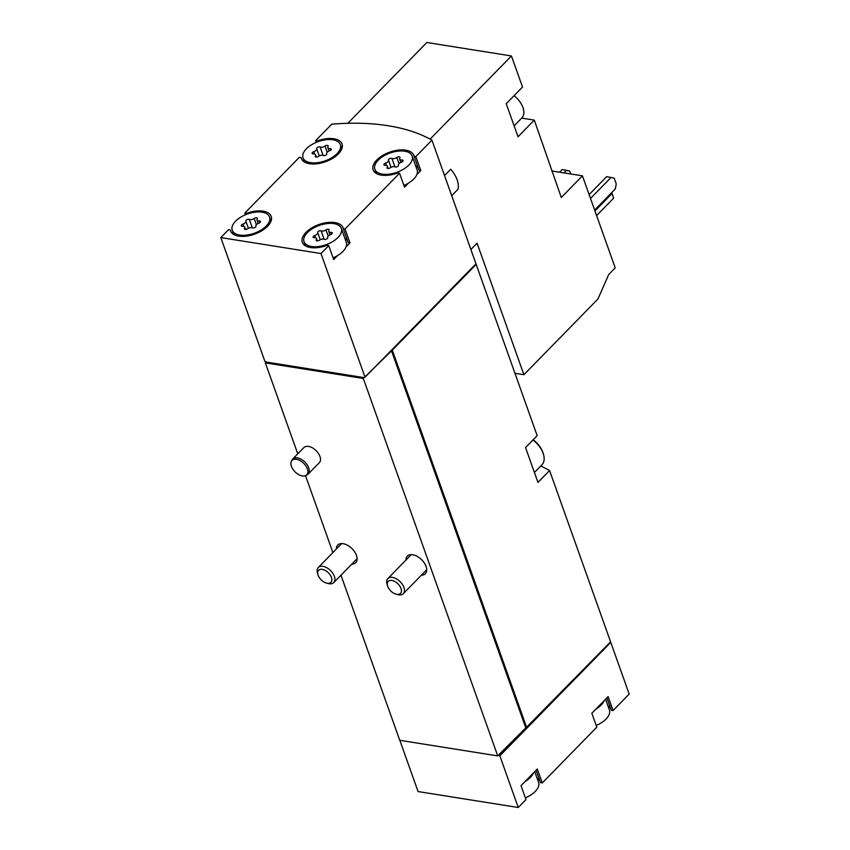 <?xml version="1.0" encoding="UTF-8"?>
<svg xmlns="http://www.w3.org/2000/svg" width="850" height="850" viewBox="0 0 850 850"><rect width="100%" height="100%" fill="white"/><g stroke="black" fill="none" stroke-linecap="round" stroke-linejoin="round"><path stroke-width="1.27" d="M470.879 249.518L477.073 243.185L523.898 374.712L597.975 298.977L608.653 274.603L615.219 267.877L582.452 175.844L551.841 170.977M582.452 175.844L561.287 197.487L534.299 120.126L518.011 136.776L506.228 103.679L522.506 87.029L511.445 55.962L426.849 42.5L347.82 123.303M511.445 55.962L430.111 139.113M451.722 195.702L457.906 189.369A23.396 13.759 44.4 0 0 450.744 169.256L444.561 175.578M534.299 120.126L521.666 118.118M431.928 140.133L475.968 263.808L365.033 377.23L320.992 253.544L328.727 245.639L326.984 245.363A21.59 11.156 -19.6 0 1 302.334 242.303A21.59 11.156 -19.6 0 1 318.931 224.549A21.59 11.156 -19.6 0 1 343.017 227.811A21.59 11.156 -19.6 0 1 343.262 228.714L345.015 229.001L399.553 173.241L397.8 172.954A21.59 11.156 -19.6 0 1 373.15 169.894A21.59 11.156 -19.6 0 1 389.757 152.15A21.59 11.156 -19.6 0 1 413.844 155.412A21.59 11.156 -19.6 0 1 414.088 156.315L415.831 156.591L431.928 140.133A194.352 100.396 -19.6 0 0 331.755 124.185L315.647 140.643L317.401 140.919A21.59 11.156 -19.6 0 1 342.051 143.979A21.59 11.156 -19.6 0 1 325.444 161.734A21.59 11.156 -19.6 0 1 301.357 158.472A21.59 11.156 -19.6 0 1 301.112 157.569L299.37 157.292L244.832 213.053L246.574 213.329A21.59 11.156 -19.6 0 1 271.224 216.389A21.59 11.156 -19.6 0 1 254.617 234.143A21.59 11.156 -19.6 0 1 230.541 230.871A21.59 11.156 -19.6 0 1 230.297 229.968L228.544 229.691L220.819 237.596L264.86 361.282L266.178 362.036L265.359 362.876L297.755 453.847M525.364 797.863A19.794 10.221 -19.6 0 0 535.234 791.446A19.794 10.221 -19.6 0 0 538.316 786.983A19.794 10.221 -19.6 0 0 538.581 782.372L534.756 771.619M596.19 725.464A19.794 10.221 -19.6 0 0 606.061 719.047A19.794 10.221 -19.6 0 0 609.131 714.584A19.794 10.221 -19.6 0 0 609.397 709.963L605.572 699.21M337.981 237.49A19.794 10.221 -19.6 0 0 341.328 228.416A19.794 10.221 -19.6 0 0 319.249 225.431A19.794 10.221 -19.6 0 0 304.024 241.697A19.794 10.221 -19.6 0 0 318.453 246.532A19.794 10.221 -19.6 0 0 337.981 237.49M314.755 235.514A2.019 1.041 -19.6 0 0 313.098 237.203A2.019 1.041 -19.6 0 0 314.351 237.713A3.527 1.817 -19.6 0 1 316.551 238.616A3.527 1.817 -19.6 0 1 316.338 239.742A2.019 1.041 -19.6 0 0 316.221 240.391A2.019 1.041 -19.6 0 0 317.475 240.911A2.019 1.041 -19.6 0 0 319.377 240.231A3.527 1.817 -19.6 0 1 324.254 239.296A2.019 1.041 -19.6 0 0 326.57 239.041A2.019 1.041 -19.6 0 0 327.696 237.575L327.696 237.575A3.527 1.817 -19.6 0 1 330.597 234.611A2.019 1.041 -19.6 0 0 332.254 232.911A2.019 1.041 -19.6 0 0 331.001 232.401A3.527 1.817 -19.6 0 1 328.801 231.508A3.527 1.817 -19.6 0 1 329.014 230.371A2.019 1.041 -19.6 0 0 329.131 229.723A2.019 1.041 -19.6 0 0 327.877 229.213A2.019 1.041 -19.6 0 0 325.986 229.893A3.527 1.817 -19.6 0 1 321.098 230.828A2.019 1.041 -19.6 0 0 318.782 231.072A2.019 1.041 -19.6 0 0 317.656 232.549L317.656 232.549A3.527 1.817 -19.6 0 1 314.755 235.514L315.584 237.841M266.188 226.068A19.794 10.221 -19.6 0 0 269.524 216.994A19.794 10.221 -19.6 0 0 247.446 213.998A19.794 10.221 -19.6 0 0 232.231 230.276A19.794 10.221 -19.6 0 0 246.659 235.099A19.794 10.221 -19.6 0 0 266.188 226.068M242.962 224.081A2.019 1.041 -19.6 0 0 241.304 225.781A2.019 1.041 -19.6 0 0 242.558 226.291A3.527 1.817 -19.6 0 1 244.747 227.184A3.527 1.817 -19.6 0 1 244.545 228.321A2.019 1.041 -19.6 0 0 244.428 228.969A2.019 1.041 -19.6 0 0 245.671 229.479A2.019 1.041 -19.6 0 0 247.573 228.799A3.527 1.817 -19.6 0 1 252.461 227.864A2.019 1.041 -19.6 0 0 254.777 227.619A2.019 1.041 -19.6 0 0 255.903 226.143A3.527 1.817 -19.6 0 0 255.903 226.143L255.893 226.143A3.527 1.817 -19.6 0 1 258.804 223.178A2.019 1.041 -19.6 0 0 260.461 221.489A2.019 1.041 -19.6 0 0 259.207 220.968A3.527 1.817 -19.6 0 1 257.008 220.076A3.527 1.817 -19.6 0 1 257.221 218.939A2.019 1.041 -19.6 0 0 257.337 218.291A2.019 1.041 -19.6 0 0 256.084 217.781A2.019 1.041 -19.6 0 0 254.182 218.461A3.527 1.817 -19.6 0 1 249.305 219.396A2.019 1.041 -19.6 0 0 246.978 219.64A2.019 1.041 -19.6 0 0 245.863 221.117L245.863 221.117A3.527 1.817 -19.6 0 1 242.962 224.081L243.791 226.408M408.808 165.091A19.794 10.221 -19.6 0 0 412.144 156.018A19.794 10.221 -19.6 0 0 390.065 153.021A19.794 10.221 -19.6 0 0 374.85 169.299A19.794 10.221 -19.6 0 0 389.268 174.133A19.794 10.221 -19.6 0 0 408.808 165.091M385.581 163.104A2.019 1.041 -19.6 0 0 383.924 164.804A2.019 1.041 -19.6 0 0 385.178 165.314A3.527 1.817 -19.6 0 1 387.366 166.207A3.527 1.817 -19.6 0 1 387.164 167.344A2.019 1.041 -19.6 0 0 387.037 167.992A2.019 1.041 -19.6 0 0 388.291 168.502A2.019 1.041 -19.6 0 0 390.192 167.822A3.527 1.817 -19.6 0 1 395.08 166.887A2.019 1.041 -19.6 0 0 397.396 166.643A2.019 1.041 -19.6 0 0 398.512 165.166L398.512 165.166A3.527 1.817 -19.6 0 1 401.413 162.201A2.019 1.041 -19.6 0 0 403.07 160.512A2.019 1.041 -19.6 0 0 401.816 159.991A3.527 1.817 -19.6 0 1 399.627 159.099A3.527 1.817 -19.6 0 1 399.84 157.962A2.019 1.041 -19.6 0 0 399.957 157.314A2.019 1.041 -19.6 0 0 398.703 156.804A2.019 1.041 -19.6 0 0 396.801 157.484A3.527 1.817 -19.6 0 1 391.914 158.419A2.019 1.041 -19.6 0 0 389.598 158.663A2.019 1.041 -19.6 0 0 388.482 160.14L388.482 160.14A3.527 1.817 -19.6 0 1 385.581 163.104L386.41 165.431M337.004 153.659A19.794 10.221 -19.6 0 0 340.351 144.585A19.794 10.221 -19.6 0 0 318.272 141.589A19.794 10.221 -19.6 0 0 303.057 157.866A19.794 10.221 -19.6 0 0 317.475 162.701A19.794 10.221 -19.6 0 0 337.004 153.659M313.788 151.683A2.019 1.041 -19.6 0 0 312.12 153.372A2.019 1.041 -19.6 0 0 313.374 153.882A3.527 1.817 -19.6 0 1 315.573 154.774A3.527 1.817 -19.6 0 1 315.361 155.911A2.019 1.041 -19.6 0 0 315.244 156.559A2.019 1.041 -19.6 0 0 316.498 157.069A2.019 1.041 -19.6 0 0 318.399 156.4A3.527 1.817 -19.6 0 1 323.287 155.465A2.019 1.041 -19.6 0 0 325.603 155.21A2.019 1.041 -19.6 0 0 326.719 153.744L326.719 153.733A2.019 1.041 -19.6 0 0 326.719 153.733L326.719 153.733A3.527 1.817 -19.6 0 1 329.619 150.769A2.019 1.041 -19.6 0 0 331.277 149.079A2.019 1.041 -19.6 0 0 330.023 148.569A3.527 1.817 -19.6 0 1 327.834 147.677A3.527 1.817 -19.6 0 1 328.036 146.54A2.019 1.041 -19.6 0 0 328.164 145.892A2.019 1.041 -19.6 0 0 326.91 145.382A2.019 1.041 -19.6 0 0 325.008 146.051A3.527 1.817 -19.6 0 1 320.121 146.986A2.019 1.041 -19.6 0 0 317.804 147.241A2.019 1.041 -19.6 0 0 316.689 148.708L316.689 148.718A2.019 1.041 -19.6 0 0 316.689 148.718A3.527 1.817 -19.6 0 1 313.788 151.683L314.606 154.009M316.264 142.375L315.647 140.643M245.448 214.774L244.832 213.053M328.727 245.639L333.689 259.579L337.641 255.542A19.794 10.221 -19.6 0 0 342.943 251.43A19.794 10.221 -19.6 0 0 346.024 246.968L349.977 242.93L345.015 229.001M399.553 173.241L404.515 187.17L408.457 183.133A19.794 10.221 -19.6 0 0 413.769 179.031A19.794 10.221 -19.6 0 0 416.84 174.569L420.793 170.531L415.831 156.591M220.819 237.596L320.992 253.544M399.819 740.318L418.072 791.552L518.245 807.5L499.842 755.82L610.778 642.409A194.352 100.396 -19.6 0 0 610.3 642.133L499.29 755.735L499.088 755.151L610.576 641.824L549.578 470.528A194.352 100.396 -19.6 0 0 540.717 466.055M610.778 642.409L629.181 694.078L613.084 710.547L608.122 696.607L595.786 709.219A19.794 10.221 -19.6 0 0 604.169 700.644M518.245 807.5L525.98 799.595L521.018 785.655L537.306 769.016L542.268 782.946L596.806 727.186L591.844 713.256L595.786 709.219M340.967 575.206L399.755 740.308L497.717 755.894L499.088 755.151M498.525 755.066L526.15 727.483M499.842 755.82L499.29 755.735M265.359 362.876L363.311 378.462L392.307 350.136L476.181 264.392A194.352 100.396 -19.6 0 0 475.692 264.116M476.181 264.392L537.179 435.689L525.555 447.567L531.749 464.993L537.954 482.407L549.578 470.528M392.307 350.136L526.702 727.568M305.522 475.66L332.902 552.564M292.687 459.032L303.886 447.589A10.795 6.354 44.4 0 1 308.497 446.42A10.795 6.354 44.4 0 1 318.399 453.422A10.795 6.354 44.4 0 1 319.324 462.687L308.125 474.13A10.795 6.354 -135.6 0 0 304.853 462.039A10.795 6.354 -135.6 0 0 292.687 459.032A10.795 6.354 -135.6 0 0 291.975 460.052L291.327 461.391A10.317 6.067 -135.6 0 0 293.462 470.05A10.317 6.067 -135.6 0 0 302.356 475.936A10.317 6.067 -135.6 0 0 305.798 475.543A10.317 6.067 -135.6 0 0 303.631 463.282A10.317 6.067 -135.6 0 0 291.327 461.391M336.366 549.026A12.601 7.416 44.4 0 1 337.748 545.041A12.601 7.416 44.4 0 1 343.134 543.681A12.601 7.416 44.4 0 1 354.684 551.852A12.601 7.416 44.4 0 1 355.757 562.657A12.601 7.416 44.4 0 1 351.804 564.124M405.939 560.097A12.601 7.416 44.4 0 1 407.32 556.112A12.601 7.416 44.4 0 1 412.707 554.763A12.601 7.416 44.4 0 1 424.256 562.923A12.601 7.416 44.4 0 1 425.329 573.729A12.601 7.416 44.4 0 1 421.377 575.195M363.311 378.462L497.717 755.894M391.372 350.444L525.597 727.388M266.178 362.036L364.129 377.634M391.754 350.051L475.692 264.095M606.911 697.839L611.341 710.271L613.084 710.547M610.714 708.507A21.59 11.156 -19.6 0 0 607.909 705.766M536.095 770.249L540.515 782.669L542.268 782.946M539.888 780.916A21.59 11.156 -19.6 0 0 537.083 778.175M246.893 214.2L246.574 213.329M230.924 231.731L230.297 229.968M349.977 242.93L348.224 242.654L343.262 228.714M347.597 240.901A21.59 11.156 -19.6 0 0 344.792 238.159M346.024 246.968A19.794 10.221 -19.6 0 0 346.29 242.356L341.328 228.416M333.072 257.848A19.794 10.221 -19.6 0 0 337.641 255.542M420.793 170.531L419.05 170.244L414.088 156.315M418.423 168.491A21.59 11.156 -19.6 0 0 415.618 165.75M416.84 174.569A19.794 10.221 -19.6 0 0 417.106 169.947L412.144 156.018M403.899 185.449A19.794 10.221 -19.6 0 0 408.457 183.133M301.739 159.322L301.112 157.569M317.709 141.801L317.401 140.919M524.971 781.617A19.794 10.221 -19.6 0 0 533.354 773.054M523.898 374.712L514.951 373.288M594.628 210.067L615.283 188.955L616.282 183.972L614.221 178.16L606.698 176.63L589.124 194.597M611.15 177.342L590.495 198.454M570.732 173.984L569.691 171.073L562.169 169.543L559.566 172.199M566.621 170.255L564.018 172.911M596.604 215.581L613.626 198.178L611.777 192.536M594.947 210.938L611.979 193.524L613.626 198.178M611.979 193.524L611.702 192.61M514.069 95.657A17.999 10.583 44.4 0 1 522.941 107.525A17.999 10.583 44.4 0 1 521.889 117.884L514.122 125.832M305.798 475.543L307.116 474.863A10.795 6.354 -135.6 0 0 308.125 474.13M396.812 594.32A8.596 5.058 -135.6 0 0 401.041 588.593A8.596 5.058 -135.6 0 0 392.158 580.508A8.596 5.058 -135.6 0 0 387.558 585.894A8.596 5.058 -135.6 0 0 395.983 594.139A8.596 5.058 -135.6 0 0 396.812 594.32M395.983 594.139L397.651 594.596A10.795 6.354 -135.6 0 0 398.692 594.83A10.795 6.354 -135.6 0 0 403.314 593.661A10.795 6.354 -135.6 0 0 400.031 581.57A10.795 6.354 -135.6 0 0 387.876 578.563A10.795 6.354 -135.6 0 0 387.069 584.237L387.558 585.894M534.427 472.483L541.992 464.748A19.794 11.645 -135.6 0 0 543.479 454.346L543.161 453.263A18.36 10.795 -135.6 0 0 533.194 439.758M543.479 454.346A19.794 11.645 -135.6 0 0 532.982 439.971M327.239 583.249A8.596 5.058 -135.6 0 0 331.468 577.522A8.596 5.058 -135.6 0 0 322.586 569.436A8.596 5.058 -135.6 0 0 317.985 574.823A8.596 5.058 -135.6 0 0 326.411 583.068A8.596 5.058 -135.6 0 0 327.239 583.249M326.411 583.068L328.089 583.525A10.795 6.354 -135.6 0 0 329.12 583.748A10.795 6.354 -135.6 0 0 333.742 582.59A10.795 6.354 -135.6 0 0 330.459 570.499A10.795 6.354 -135.6 0 0 318.304 567.492A10.795 6.354 -135.6 0 0 317.496 573.166L317.985 574.823M319.239 155.89L316.689 148.718L319.239 155.89M323.106 155.391L320.121 146.986M327.207 152.235L325.008 146.051M330.629 150.269L330.023 148.569M315.743 156.995L315.361 155.911M391.032 167.312L388.482 160.14L391.032 167.312M394.91 166.812L391.914 158.419M399.001 163.657L396.801 157.484M402.422 161.691L401.816 159.991M387.547 168.417L387.164 167.344M248.413 228.289L245.863 221.117L248.413 228.289M252.291 227.789L249.305 219.396M256.381 224.634L254.182 218.461M259.813 222.668L259.207 220.968M244.928 229.394L244.545 228.321M320.216 239.721L317.656 232.549L320.216 239.721M324.084 239.222L321.098 230.828M328.185 236.066L325.986 229.893M331.606 234.101L331.001 232.401M316.721 240.826L316.338 239.742M305.522 245.894L304.024 241.697M271.023 221.191L269.524 216.994M233.729 234.472L232.231 230.276M376.348 173.496L374.85 169.299M341.849 148.782L340.351 144.585M304.544 162.063L303.057 157.866M329.014 151.002L327.834 147.677M316.391 157.08L315.573 154.774M400.807 162.424L399.627 159.099M388.184 168.502L387.366 166.207M258.198 223.401L257.008 220.076M245.576 229.479L244.747 227.184M329.991 234.834L328.801 231.508M317.369 240.911L316.551 238.616M411.272 554.646L387.876 578.563M426.711 569.744L403.314 593.661M341.7 543.564L318.304 567.492M357.138 558.673L333.742 582.59"/></g></svg>
